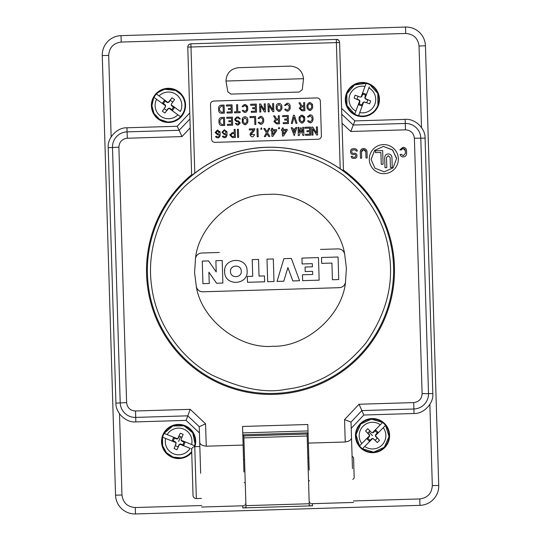<?xml version="1.0" encoding="UTF-8"?>
<svg xmlns="http://www.w3.org/2000/svg" width="541" height="541" viewBox="0 0 541 541"><rect width="100%" height="100%" fill="white"/><g stroke="black" fill="none" stroke-linecap="round" stroke-linejoin="round"><path stroke-width="0.81" d="M373.047 452.689A17.069 17.069 0 0 0 389.594 435.106A17.069 17.069 0 0 0 372.012 418.558A17.069 17.069 0 0 0 355.464 436.141A17.069 17.069 0 0 0 373.047 452.689M194.895 446.656A17.069 17.069 0 0 0 178.104 424.421A17.069 17.069 0 0 0 161.556 441.997A17.069 17.069 0 0 0 191.737 452.411M168.988 122.442A17.069 17.069 0 0 0 185.536 104.859A17.069 17.069 0 0 0 167.953 88.311A17.069 17.069 0 0 0 151.406 105.894A17.069 17.069 0 0 0 168.988 122.442M362.896 116.579A17.069 17.069 0 0 0 379.444 99.003A17.069 17.069 0 0 0 361.861 82.455A17.069 17.069 0 0 0 345.314 100.031A17.069 17.069 0 0 0 362.896 116.579M312.428 503.691L312.495 505.828L242.787 507.931L242.726 505.794M135.473 513.95L419.978 505.355A19.348 19.348 0 0 0 438.731 485.433L425.449 45.802A19.348 19.348 0 0 0 405.527 27.05L121.022 35.645A19.348 19.348 0 0 0 102.269 55.567L115.551 495.198A19.348 19.348 0 0 0 135.473 513.95L135.277 507.539C127.46 506.951 123.017 502.772 121.962 495.001L119.507 413.791M242.808 434.984L243.822 435.945L243.883 437.899L307.173 435.992L307.119 434.024L243.815 435.938M308.066 433.016L307.119 434.024M312.495 505.828L309.283 505.727L309.222 503.739L245.932 505.652L245.986 507.641L242.787 507.931M245.932 505.652L243.883 437.899M307.173 435.992L309.222 503.739M354.172 477.297L353.604 458.369L354.172 477.297A2.069 2.069 0 0 1 352.786 479.312M353.604 458.369A2.069 2.069 0 0 0 352.096 456.442M194.774 446.656L196.342 498.572A3.205 3.205 0 0 1 193.036 495.461L191.663 449.963A3.205 3.205 0 0 1 194.774 446.656L199.839 446.508M308.81 457.652L307.829 457.679M244.539 459.593L243.558 459.627M309.506 480.712L308.526 480.746M245.235 482.653L244.255 482.687M196.342 498.572L201.408 498.423M286.52 389.209C266.077 393.577 241.239 388.864 212.004 375.055C184.021 360.259 156.613 326.791 151.649 286.385C145.732 246.101 163.301 206.574 186.368 184.894C210.895 163.835 233.597 152.711 254.473 151.507C284.749 147.01 314.328 154.841 343.204 174.986C370.281 197.499 385.665 223.947 389.344 254.338C393.841 284.613 386.017 314.193 365.865 343.068C343.359 370.145 316.911 385.523 286.52 389.209M398.359 158.696L398.359 158.702A14.533 14.533 178.3 0 1 384.266 173.668A14.533 14.533 178.3 0 1 369.3 159.581L369.3 159.575A14.533 14.533 178.3 0 1 383.386 144.609A14.533 14.533 178.3 0 1 398.359 158.696A14.533 14.533 178.3 0 1 384.266 173.668A14.533 14.533 178.3 0 1 369.3 159.575M405.29 150.297A2.178 2.178 -1.7 0 0 401.05 150.087L399.887 149.769L401.05 150.08L403.072 148.471L405.317 150.581L405.398 153.448L405.317 150.581M405.966 148.789A3.374 3.374 178.3 0 1 406.514 150.33M399.887 149.769L403.052 147.267C405.108 147.409 406.264 148.498 406.528 150.54L406.616 153.407A3.374 3.374 178.3 0 1 400.036 154.584L401.172 154.205L403.295 155.686L405.398 153.448M366.46 149.979A3.368 3.368 178.3 0 1 367.008 151.561M367.204 157.986L366 158.019L367.204 157.979L367.014 151.723A3.368 3.368 178.3 0 1 367.014 151.751C366.757 149.701 365.601 148.606 363.545 148.464C361.51 148.728 360.421 149.884 360.279 151.933L360.468 158.182L361.672 158.148L360.468 158.182M361.483 151.893L363.586 149.661A2.164 2.164 -1.7 0 0 361.483 151.899L361.672 158.148M343.447 170.151A123.997 123.997 178.3 0 1 274.24 394.355A123.997 123.997 178.3 0 1 191.629 174.736M189.972 119.784L190.216 127.825L181.965 136.582L127.284 138.239C122.063 138.936 119.27 141.911 118.885 147.159L126.601 402.599C127.297 407.813 130.273 410.612 135.52 410.991L190.202 409.341L205.573 423.806L206.249 446.19L243.119 445.074L242.551 426.47L307.809 424.502L309.182 469.973M352.462 468.668L351.035 422.088L361.868 410.572L363.782 415.021L351.244 428.337M308.37 443.099L345.239 441.99C349.195 441.321 351.292 439.934 351.535 437.838M243.119 445.074L243.93 471.948M206.249 446.19C202.178 445.71 200.001 444.452 199.717 442.423L200.65 473.253M396.485 158.067L392.468 149.83L383.441 146.442L392.739 150.08L396.526 158.756L393.084 167.838L384.211 171.835L374.927 168.204L371.126 159.521L374.541 150.466L383.441 146.442L374.636 150.364L371.119 159.264M320.495 249.421L338.186 248.887C341.527 249.036 343.677 250.713 344.637 253.912L346.402 268.045L345.496 282.28C342.291 315.559 306.206 347.315 272.786 346.267C239.501 349.33 201.563 319.812 196.349 286.791L194.584 272.65L195.497 258.415C198.703 225.164 234.787 193.407 268.201 194.449C301.493 191.392 339.43 220.911 344.637 253.932M386.497 157.6L388.262 155.734L386.497 157.607L386.801 167.629L384.989 167.69L386.801 167.629M391.231 155.375L391.934 157.221M384.989 167.683L384.685 157.654C384.847 155.463 386.017 154.212 388.208 153.921C390.419 154.063 391.664 155.24 391.948 157.438L392.252 167.467L390.433 167.521L390.129 157.492L388.262 155.734L390.129 157.492M275.403 119.182L273.638 115.902L275.403 119.176L273.976 121.488L276.525 123.882L273.976 121.502M221.952 132.288L224.529 134.702L226.003 134.168L226.037 135.223L226.003 134.175L224.529 134.709L221.952 132.288L224.373 129.705L226.95 132.126L227.044 135.203C226.138 138.029 224.576 138.462 222.358 136.488L222.358 136.481C224.576 138.455 226.138 138.023 227.044 135.196L227.044 135.203M226.726 131.179L226.943 131.957M219.179 135.439L219.146 134.378L217.671 134.919L215.095 132.491L217.516 129.908L220.092 132.335L220.187 135.399C219.281 138.232 217.719 138.665 215.501 136.69L215.501 136.69C217.719 138.665 219.281 138.239 220.187 135.406L220.187 135.399M215.501 136.69L216.38 136.197C217.705 137.38 218.638 137.123 219.179 135.433L219.146 134.371L217.671 134.912L215.095 132.484M219.869 131.382L220.086 132.166M306.943 105.407L306.943 105.4C308.722 101.688 310.608 101.634 312.603 105.224L312.678 107.632C310.967 111.311 309.08 111.405 307.017 107.916L306.95 105.502M312.34 104.122L312.576 104.92M249.313 129.968L253.587 129.84L249.313 129.975L249.279 128.961L254.926 128.792L254.087 130.787L250.963 134.668L254.601 134.547C253.141 137.597 251.592 137.644 249.956 134.695L249.956 134.594M254.601 134.547C253.141 137.59 251.592 137.637 249.956 134.689L250.584 133.032L253.587 129.84M247.555 118.405L247.792 119.203M242.152 119.683L242.158 119.791C242.226 118.012 243.139 117.005 244.897 116.768C246.622 116.883 247.595 117.796 247.819 119.514L247.886 121.914C246.182 125.6 244.295 125.688 242.233 122.198L242.51 118.215M279.582 128.596L278.399 128.67L279.061 127.243L279.589 128.636L278.48 128.339M299.045 117.762L299.288 116.721M304.306 116.43L304.698 117.674M299.045 117.972L299.045 117.965C300.816 114.259 302.703 114.198 304.705 117.796L304.779 120.197C303.068 123.882 301.181 123.97 299.119 120.481L299.045 117.965M281.584 105.062L281.82 105.86M278.926 103.419C280.651 103.541 281.624 104.454 281.847 106.164L281.915 108.572C280.211 112.251 278.324 112.345 276.262 108.856L276.187 106.442C276.255 104.663 277.168 103.656 278.926 103.419M312.712 116.437L312.941 117.194M307.41 116.903L308.384 117.167L307.41 116.903L310.061 114.807C311.785 114.929 312.759 115.842 312.975 117.553L313.05 119.96C311.765 123.382 309.925 123.713 307.531 120.947L308.485 120.623L310.264 121.867L312.035 119.987L311.961 117.593L310.081 115.821L308.384 117.174L310.081 115.815L311.961 117.586L312.035 119.987M261.878 129.13L260.776 128.88M261.878 129.164L260.688 129.198L261.357 127.777L261.878 129.164M299.329 108.396L300.755 106.077L298.99 102.804L300.12 102.77L301.777 105.847L303.724 105.786L303.629 102.668L304.637 102.634L304.881 110.702L301.871 110.797L299.329 108.41L301.871 110.79L304.881 110.702M289.848 104.812L290.084 105.569M284.552 105.279L287.203 103.182C288.928 103.297 289.895 104.21 290.118 105.928L290.192 108.328C288.901 111.757 287.061 112.088 284.674 109.323L285.628 108.998L287.406 110.242L289.171 108.362L289.104 105.962L287.224 104.197L285.52 105.549L284.552 105.285L285.52 105.542L287.224 104.19L289.104 105.955L289.171 108.362M247.156 271.048C248.245 285.154 225.232 286.514 224.65 272.373L224.61 271.717C223.474 257.611 246.588 256.245 247.115 270.385L247.156 271.034C248.292 285.141 225.178 286.507 224.65 272.366L224.61 271.724M276.492 122.875L274.984 121.461L276.404 119.953L278.405 119.892L278.493 122.814L276.492 122.875M222.96 132.187L222.96 132.18C223.94 130.286 224.934 130.28 225.942 132.16C224.934 130.286 223.94 130.293 222.96 132.187M219.085 132.376L217.55 130.929L219.085 132.437L217.638 133.904L216.102 132.457L217.55 130.922L216.102 132.464M307.951 105.36L309.709 103.487L307.951 105.367L308.025 107.781L307.951 105.367M301.844 109.782L300.336 108.362L301.756 106.861L303.751 106.8L303.839 109.722L301.844 109.782M241.279 270.913C240.995 264.15 229.972 264.745 230.473 271.548L230.473 271.541C229.972 264.738 240.995 264.136 241.279 270.899L241.279 270.913M356.925 155.355L356.952 156.126A2.164 2.164 178.3 0 1 354.849 158.357L353.408 158.398A2.164 2.164 178.3 0 1 351.177 156.302L352.38 156.261A0.96 0.96 178.3 0 0 353.368 157.194L354.815 157.147A0.96 0.96 178.3 0 0 355.748 156.16L355.721 155.389A0.96 0.96 -1.7 0 0 354.734 154.462L353.05 154.51A2.407 2.407 178.3 0 1 350.575 152.183L350.548 151.264A2.407 2.407 178.3 0 1 352.874 148.782L354.801 148.728A2.407 2.407 178.3 0 1 357.283 151.061L356.079 151.101A1.204 1.204 -1.7 0 0 354.842 149.931L352.915 149.992A1.204 1.204 -1.7 0 0 351.745 151.23L351.772 152.143A1.204 1.204 178.3 0 0 353.016 153.306L354.693 153.252A2.164 2.164 178.3 0 1 356.925 155.355L356.952 156.119A2.164 2.164 178.3 0 1 354.849 158.351L353.408 158.398A2.164 2.164 178.3 0 1 351.177 156.295L351.177 156.302M365.811 151.751A2.164 2.164 -1.7 0 0 363.586 149.668L365.811 151.751L366 158.013M360.279 151.717A3.368 3.368 178.3 0 1 360.732 150.148M357.283 151.061L356.079 151.101A1.204 1.204 178.3 0 0 354.842 149.931L352.915 149.985A1.204 1.204 178.3 0 0 351.745 151.223L351.772 152.143M350.575 152.183L350.575 152.177A2.407 2.407 178.3 0 0 353.05 154.51L354.734 154.456A0.96 0.96 178.3 0 1 355.721 155.389M406.616 153.414L406.616 153.407A3.374 3.374 178.3 0 1 400.036 154.584M340.194 168.758L343.467 170.746L339.592 42.529L336.387 42.611L336.286 39.432C338.24 39.567 339.342 40.595 339.592 42.529C339.268 40.291 338.172 39.256 336.286 39.419L190.885 43.814L190.98 47.006L187.774 47.114L191.649 175.331L194.794 173.147C213.972 158.405 235.605 149.898 259.694 147.625C288.968 145.367 315.802 152.406 340.194 168.758L336.387 42.611L190.98 47.006L194.794 173.147M345.239 441.99L344.563 419.606L359.028 404.242L413.716 402.592C418.93 401.895 421.73 398.92 422.108 393.672L414.392 138.232C413.696 133.018 410.72 130.219 405.473 129.833L350.791 131.483L353.246 125.045L341.756 114.232M359.028 404.242L361.868 410.572L413.906 409.003A15.053 15.053 -1.7 0 0 428.499 393.503L420.783 138.063A15.053 15.053 -1.7 0 0 405.283 123.47L353.246 125.045L354.896 120.9L405.162 119.385C414.832 118.33 425.551 128.413 425.084 138.138L432.8 393.577C433.855 403.255 423.765 413.973 414.041 413.5L363.782 415.021M344.563 419.606L351.035 422.088M205.573 423.806L199.244 426.721L199.717 442.423M190.202 409.341L186.111 420.384L135.852 421.906C126.175 422.961 115.456 412.878 115.93 403.146L108.214 147.713C107.152 138.036 117.241 127.318 126.966 127.784L177.225 126.269L189.763 112.954M181.965 136.582L179.125 130.3L127.088 131.876A15.053 15.053 -1.7 0 0 112.494 147.375L120.21 402.815A15.053 15.053 -1.7 0 0 135.717 417.409L187.754 415.833L199.264 426.673M189.945 118.959L179.125 130.3L177.225 126.269M214.872 142.357C212.931 142.215 211.829 141.181 211.572 139.247L210.517 104.345C210.659 102.405 211.693 101.302 213.627 101.045L317.04 97.921C318.987 98.063 320.089 99.098 320.346 101.025L321.401 135.933C321.259 137.874 320.225 138.976 318.291 139.233L214.872 142.357M299.274 92.038L231.007 94.1L227.862 91.889L225.962 81.001C226.53 73.17 230.709 68.727 238.493 67.686L290.206 66.124C298.037 66.699 302.48 70.871 303.521 78.661L302.277 89.644L299.274 92.038M308.059 432.841L242.808 434.808M199.426 432.922L186.111 420.384M341.581 108.362L354.896 120.9M187.774 47.114C187.91 45.173 188.944 44.078 190.885 43.828C188.951 44.058 187.916 45.16 187.774 47.114M321.401 135.94L320.346 101.039C320.089 99.104 318.987 98.07 317.046 97.928L213.627 101.052C211.693 101.309 210.659 102.411 210.517 104.352L211.572 139.26M290.206 66.124L238.493 67.686M383.082 164.261L381.263 164.315L383.082 164.254L382.67 150.594L375.4 150.817L375.454 152.63L380.905 152.474L375.454 152.63M346.402 268.045L345.496 282.267C344.712 285.574 342.663 287.379 339.356 287.684L202.807 291.809C199.487 291.7 197.337 290.03 196.349 286.791L194.584 272.65M240.373 118.925L239.365 118.959L238.331 117.979L236.715 118.019L235.734 119.061L235.761 119.838L236.796 120.805L238.209 120.765L240.076 122.523L240.096 123.172L238.338 125.045L237.127 125.079L235.261 123.321L238.304 124.031L239.068 122.564L238.236 121.779L236.83 121.82L234.747 119.865L234.726 119.101L236.681 117.012L238.297 116.964L240.373 118.919L239.365 118.959L238.331 117.972L236.715 118.019M273.638 115.902L274.767 115.862L276.424 118.939L278.372 118.885L278.277 115.76L279.284 115.727L279.528 123.794L276.525 123.889L279.528 123.794M271.034 130.827L271 129.82L271.71 129.799L271.663 128.291L272.671 128.258L272.718 129.772L276.647 129.651L276.681 130.658L272.914 136.325L271.907 136.359L271.738 130.807L271.034 130.834L271.738 130.807M256.549 112.163L251.308 112.325L256.549 112.156L256.306 104.095L250.659 104.264L250.693 105.279L255.325 105.137L250.693 105.272M251.308 112.318L251.274 111.311L255.508 111.182L255.433 108.667L252.735 108.748L252.701 107.733L255.406 107.652L255.325 105.137L255.406 107.652M224.725 125.444L221.898 125.532C220.187 125.404 219.22 124.491 218.99 122.793L218.99 122.787C219.22 124.484 220.187 125.397 221.898 125.526L224.725 125.438L224.481 117.37L221.654 117.458C219.957 117.688 219.044 118.655 218.916 120.366L218.99 122.787M296.833 127.534L294.25 135.683L291.186 127.696L292.255 127.662L292.749 128.947L295.345 128.866L295.765 127.554L296.833 127.527L294.25 135.676L291.186 127.696M309.75 134.188L309.675 131.666L306.97 131.747L306.936 130.733L309.641 130.651L309.567 128.136L304.928 128.278L304.894 127.263L310.541 127.088L310.784 135.155L305.543 135.324L310.784 135.155M316.58 133.106L316.39 126.932L317.398 126.892L317.641 134.959L316.634 134.993L312.82 128.92L313.009 135.101L311.995 135.135L311.751 127.067L312.766 127.034L316.58 133.1L316.39 126.925M317.641 134.959L316.634 135L312.82 128.927M254.926 128.792L254.087 130.78L251.315 133.722L250.97 134.783M234.26 132.552L234.165 129.427L234.26 132.545L232.245 132.606L229.864 135.149L232.407 137.549L229.864 135.149M235.416 137.461L232.407 137.549L235.416 137.455L235.173 129.387L234.165 129.421M229.864 135.013L230.013 134.229M246.561 110.506L246.703 110.127M246.75 109.64L246.601 106.739M246.439 106.374L244.803 105.468L243.098 106.82L242.131 106.557C244.349 103.642 246.202 103.858 247.697 107.199L247.771 109.6C246.48 113.022 244.64 113.346 242.253 110.587L242.253 110.587C244.64 113.353 246.48 113.028 247.771 109.607L247.771 109.6M247.406 106.043L247.69 107.077M288.502 123.531L283.261 123.686L288.502 123.524L288.258 115.456L282.612 115.625L282.645 116.633L287.285 116.498L287.359 119.013L287.285 116.504L282.645 116.633M287.467 122.55L287.386 120.028L284.688 120.109L287.386 120.021L287.467 122.543L283.227 122.672L283.261 123.679M258.206 136.772L257.198 136.805L258.206 136.765L257.962 128.697L256.955 128.731L257.198 136.805M296.982 123.28L295.934 123.314L293.973 117.201L292.383 123.422L291.335 123.456L293.411 115.307L294.419 115.28L296.982 123.28L295.934 123.314L293.973 117.194L292.383 123.416L291.335 123.449M238.628 137.353L237.621 137.387L237.377 129.313L238.385 129.279L238.628 137.346L237.621 137.38M240.157 112.663L234.51 112.832L240.157 112.656L240.13 111.649L237.81 111.716L237.594 104.663L237.81 111.716M234.51 112.826L234.483 111.818L236.802 111.744L236.586 104.697L237.594 104.656M224.353 113.137L221.526 113.225C219.815 113.096 218.848 112.19 218.618 110.486L218.618 110.479C218.848 112.176 219.815 113.089 221.526 113.218L224.353 113.13L224.109 105.062L221.283 105.15C219.585 105.38 218.672 106.347 218.544 108.058L218.618 110.479M254.622 117.485L249.983 117.627L254.622 117.478L254.831 124.538L255.839 124.511L254.831 124.538M264.407 110.046L264.224 103.872L265.232 103.831L265.475 111.899L264.468 111.933L260.647 105.86L260.836 112.041L259.829 112.075L259.585 104.007L260.593 103.973L264.407 110.039L264.224 103.865M265.475 111.899L264.468 111.94L260.647 105.867M231.629 124.227L231.548 121.705L228.85 121.786L231.548 121.698L231.629 124.22L227.389 124.349L227.423 125.356L232.664 125.201L227.423 125.356M231.521 120.697L231.447 118.175L226.807 118.317L226.774 117.302L232.42 117.133L232.664 125.201M269.195 111.791L268.187 111.818L269.195 111.798L269.012 105.61L272.826 111.683L273.834 111.649L272.826 111.683L269.012 105.617M268.187 111.818L267.944 103.75L268.951 103.723L272.772 109.789L272.583 103.615L273.59 103.581L273.834 111.649M263.731 121.454L263.731 121.448C262.439 124.876 260.6 125.201 258.213 122.435L259.166 122.117L260.945 123.355L262.71 121.475L262.642 119.081L260.762 117.316L259.058 118.662L258.091 118.405C260.309 115.49 262.162 115.706 263.656 119.04L263.731 121.448C262.439 124.87 260.6 125.194 258.213 122.435M282.246 129.488L282.199 127.974L283.207 127.94L283.254 129.455M283.207 127.94L283.254 129.448L287.183 129.333L287.217 130.34L283.45 136.007L282.443 136.041L282.274 130.489L281.57 130.516L282.274 130.489M232.292 112.9L227.051 113.055L232.292 112.893L232.048 104.826L226.402 104.995L226.436 106.002L231.075 105.874L226.436 106.002M227.051 113.049L227.017 112.041L231.257 111.913L231.176 109.397L228.478 109.485L228.444 108.464L231.149 108.383L231.075 105.867L231.149 108.389M302.832 132.45L302.676 127.345L302.832 132.444L300.864 127.48L299.2 132.552L299.051 127.446L299.2 132.559M302.676 127.338L303.69 127.311L303.934 135.372L302.919 135.412L300.958 130.455L299.295 135.52L298.287 135.554L298.044 127.48L299.051 127.446M269.81 136.413L268.647 136.46L266.97 133.715L265.462 136.555L264.299 136.589L266.355 132.721L263.785 128.521L264.948 128.488L266.909 131.686L268.674 128.373L269.837 128.339L267.518 132.694L269.81 136.413L268.647 136.454L266.97 133.722L265.462 136.548L264.299 136.582M266.361 132.728L263.785 128.521M303.521 78.695L225.962 81.042M381.263 164.308L380.905 152.467M390.433 167.521L392.252 167.467M384.685 157.654C384.834 155.45 386.01 154.199 388.208 153.915M319.156 280.15L302.622 280.651L302.446 274.781L312.671 274.47L312.576 271.325L305.192 271.548L305.056 267.031L312.434 266.808L312.34 263.663L302.121 263.967L301.946 258.098L318.48 257.597L319.156 280.15L302.622 280.644M224.61 271.69L224.731 269.716M299.579 280.745L292.837 280.948L287.9 267.558L283.782 281.219L277.033 281.428L283.897 258.645L291.356 258.415L299.579 280.732L292.837 280.935L287.9 267.545L283.782 281.212L277.033 281.415M338.734 279.562L332.424 279.751L338.734 279.548L338.057 257.009L321.523 257.502L321.699 263.366L331.917 263.068L321.699 263.366M273.989 281.516L267.68 281.705L273.989 281.509L273.313 258.963L266.997 259.153L267.68 281.705M252.721 276.282L252.214 259.612L258.53 259.41L259.031 276.093L264.441 275.93L264.617 281.787L247.487 282.321L247.311 276.444L252.721 276.282L252.214 259.599M216.217 271.967L215.879 260.708L222.195 260.505L222.872 283.051L216.562 283.241L208.907 272.204L209.245 283.464L202.936 283.653L202.253 261.107L208.569 260.918L216.217 271.967L215.879 260.694M222.872 283.051L216.562 283.254L208.907 272.191M209.245 283.464L202.936 283.653M219.328 252.478L201.637 253.012C198.31 253.357 196.261 255.163 195.497 258.415M196.349 286.771C197.316 289.969 199.467 291.646 202.807 291.795L220.498 291.261M321.665 288.204L339.356 287.67C342.683 287.318 344.725 285.52 345.496 282.267L345.496 282.267M238.236 121.779L236.83 121.813L234.747 119.859L234.726 119.094M238.236 121.772L239.088 123.199M235.261 123.321L237.127 125.072L238.338 125.039L240.096 123.165L240.076 122.523M235.734 119.061L235.761 119.831M278.372 118.885L278.277 115.76M271.907 136.359L272.914 136.318L276.681 130.658M272.671 128.258L272.718 129.766M271.71 129.799L271.663 128.285M252.735 108.748L255.433 108.66L255.508 111.182M226.037 135.223C225.496 136.914 224.562 137.171 223.237 135.994L222.358 136.481M306.97 131.747L309.675 131.659L309.75 134.182L305.516 134.31L305.543 135.318M304.928 128.278L309.567 128.129L309.641 130.651M313.009 135.108L311.995 135.128M307.017 107.916L307.017 107.909C309.08 111.399 310.967 111.304 312.678 107.632L312.678 107.632M247.886 121.914L247.886 121.921C246.175 125.593 244.295 125.681 242.233 122.192L242.233 122.192M279.028 128.055L279.061 127.243M304.779 120.203L304.779 120.197C303.068 123.869 301.181 123.963 299.119 120.474M242.131 106.557L243.098 106.814L244.803 105.461L246.682 107.226L246.75 109.634L244.985 111.507L243.207 110.269L242.253 110.587M287.359 119.013L284.654 119.094L284.688 120.109M236.802 111.744L236.586 104.69M255.839 124.511L255.595 116.443L249.949 116.613L249.983 117.62M281.915 108.572L281.915 108.579C280.204 112.244 278.324 112.339 276.262 108.849L276.262 108.849M260.836 112.048L259.829 112.068M313.05 119.967L313.05 119.96C311.765 123.375 309.925 123.706 307.531 120.941M228.85 121.779L228.816 120.771L231.521 120.69L231.447 118.168L226.807 118.31M272.772 109.789L272.583 103.608M303.724 105.786L303.629 102.662M300.755 106.077L298.99 102.804M258.091 118.405L259.058 118.655L260.762 117.309L262.642 119.074L262.71 121.475M282.199 127.967L282.246 129.482L281.536 129.502L281.57 130.509M282.443 136.041L283.45 136.001L287.217 130.34M228.478 109.485L231.176 109.397L231.257 111.913M290.192 108.335L290.192 108.328C288.901 111.75 287.061 112.075 284.674 109.316M298.287 135.554L299.295 135.514L300.958 130.449L302.919 135.406L303.934 135.372M269.837 128.345L267.518 132.687M302.121 263.967L312.34 263.65L312.434 266.808M305.192 271.548L312.576 271.318L312.671 274.47M331.917 263.061L332.424 279.744M264.617 281.8L247.487 282.307M258.53 259.41L259.031 276.093M272.86 134.581L272.745 130.78L275.443 130.692L272.86 134.581L272.745 130.773L275.443 130.699M225.942 132.16L225.942 132.227C224.961 134.121 223.967 134.127 222.96 132.247M219.998 122.753L219.923 120.339L221.688 118.465L223.501 118.411L223.683 124.464L221.871 124.518L219.998 122.753L219.923 120.339L221.688 118.472L223.501 118.418L223.683 124.464M295.028 129.887L294.162 132.626L293.127 129.941L295.028 129.887M311.663 107.659L311.589 105.265L309.709 103.493L311.589 105.258L311.663 107.659L309.892 109.539L308.025 107.781M246.872 121.948L246.797 119.547L244.924 117.782L246.797 119.541L246.872 121.948L245.107 123.821L243.234 122.063L243.159 119.642L244.924 117.776L243.159 119.649L243.234 122.063M301.993 122.104L300.12 120.345L300.052 117.924L301.81 116.058L303.69 117.823L303.758 120.23L301.993 122.104M230.872 135.122L232.292 133.62L234.287 133.559L234.381 136.474L232.38 136.535L230.872 135.122L232.292 133.613L234.287 133.553L234.381 136.474M221.499 112.21L219.626 110.452L219.551 108.031L221.316 106.158L223.129 106.104L223.311 112.156L221.499 112.21M277.262 108.721L277.188 106.306L278.953 104.433L280.826 106.205L280.901 108.599L279.136 110.479L277.262 108.721L277.188 106.3L278.953 104.427L280.826 106.198L280.901 108.599M285.979 130.374L283.396 134.263L283.281 130.455L285.979 130.374L283.281 130.462L283.396 134.263M241.293 271.21C241.813 277.979 230.77 278.635 230.493 271.853L230.473 271.541M274.984 121.461L276.404 119.96L278.405 119.899L278.493 122.814M293.134 129.948L295.021 129.894M300.12 120.345L300.052 117.931L301.81 116.058M303.569 121.096L303.711 120.724M303.609 117.336L303.758 120.23M303.447 116.971L301.81 116.065M223.311 112.156L223.129 106.11L221.316 106.164L219.551 108.038L219.626 110.452M303.839 109.722L303.751 106.807L301.756 106.861L300.336 108.369M167.176 434.612A13.349 13.349 0 0 1 191.622 444.513L181.201 440.293A1.549 1.549 0 0 1 181.228 439.191L183.169 434.389L180.288 433.226L177.597 438.832L164.173 433.402A16.555 16.555 0 0 1 194.625 445.73L191.622 444.513L194.625 445.73A16.555 16.555 0 0 1 194.334 446.704L194.544 446.007M191.71 451.613A16.555 16.555 0 0 1 162.625 437.236L165.627 438.453L162.625 437.236A16.555 16.555 0 0 1 164.173 433.402L166.175 434.207M177.597 438.832L176.325 438.879L173.458 437.716L172.288 440.59L175.412 441.855A3.232 3.232 0 0 0 175.419 441.889L176.041 442.666L176.021 443.776L174.08 448.57L176.954 449.74L179.653 444.134L180.917 444.087L183.791 445.25L184.954 442.369L181.83 441.104A3.232 3.232 84.1 0 0 181.823 441.077L182.08 441.206A1.549 1.549 0 0 1 181.201 440.293M176.041 442.666L165.627 438.453A13.349 13.349 0 0 0 190.067 448.347L179.653 444.134M191.771 449.037L191.074 448.753M184.001 441.983L182.838 444.864M180.64 444.005A3.232 3.232 0 0 0 180.667 443.985L179.686 444.114M176.603 438.961A3.232 3.232 -41.4 0 0 176.582 438.981L177.556 438.852M173.242 440.976L174.412 438.102M177.752 438.744L178.219 438.278A3.232 3.232 0 0 1 178.246 438.278L179.125 436.107L182.006 437.27L181.127 439.441M178.997 444.688A3.232 3.232 0 0 0 179.03 444.688L178.117 446.859L175.243 445.696L176.089 442.842M179.497 444.222L179.03 444.688M176.028 442.633L175.419 441.889M361.794 443.552A13.349 13.349 0 0 1 380.323 424.786L372.424 432.786A1.549 1.549 0 0 1 371.41 432.34L367.731 428.702L365.547 430.913L369.692 435.559L359.515 445.858A16.555 16.555 0 0 1 382.595 422.48L380.323 424.786L382.595 422.48A16.555 16.555 0 0 1 384.313 447.258A16.555 16.555 0 0 1 362.463 448.766L364.735 446.46L362.463 448.766L373.669 452.141L384.313 447.258L389.06 436.56L385.544 425.388L384.029 426.923M361.03 444.323L359.515 445.858A16.555 16.555 0 0 0 362.463 448.766M369.692 435.559L369.246 436.743L367.068 438.947L369.28 441.131L371.647 438.731A3.232 3.232 0 0 0 371.674 438.737L372.634 438.467L373.648 438.913L377.327 442.545L379.512 440.333L375.373 435.694L385.544 425.388M372.634 438.467L364.735 446.46A13.349 13.349 0 0 0 383.265 427.694M372.424 432.786A1.549 1.549 0 0 0 373.608 432.327L375.785 430.122L377.99 432.3L375.812 434.504L375.373 435.694M375.062 430.852L377.273 433.037M375.63 434.727A3.232 3.232 0 0 0 375.623 434.7L375.366 435.654M369.429 436.519A3.232 3.232 -108.9 0 0 369.435 436.546L369.692 435.593M369.997 440.394L367.792 438.217M369.665 435.377L369.415 434.768A3.232 3.232 0 0 1 369.422 434.741L367.758 433.091L369.936 430.886L371.606 432.53M375.637 436.513A3.232 3.232 0 0 0 375.643 436.479L377.3 438.156L375.123 440.367L372.81 438.481M375.393 435.87L375.643 436.479M372.593 438.46L371.674 438.737M355.856 111.162A13.349 13.349 0 0 1 365.019 86.432L361.111 96.974A1.549 1.549 0 0 1 360.008 96.981L355.153 95.189L354.078 98.097L359.758 100.626L354.734 114.198A16.555 16.555 0 0 1 366.142 83.395L365.019 86.432L366.142 83.395A16.555 16.555 0 0 1 377.902 105.265A16.555 16.555 0 0 1 358.615 115.639L359.738 112.602L358.615 115.639A16.555 16.555 0 0 1 354.734 114.198L355.478 112.183M359.758 100.626L359.846 101.891L358.771 104.798L361.679 105.874L362.849 102.716A3.232 3.232 0 0 0 362.883 102.709L363.64 102.06L364.749 102.053L369.598 103.845L370.68 100.937L364.992 98.408L369.273 86.858M363.64 102.06L359.738 112.602A13.349 13.349 0 0 0 368.901 87.872M361.111 96.974A1.549 1.549 0 0 0 362.003 96.068L363.079 93.16L365.987 94.242L364.911 97.143L364.992 98.408M362.72 94.127L365.628 95.202M364.837 97.427A3.232 3.232 0 0 0 364.817 97.4L364.979 98.374M359.921 101.613A3.232 3.232 -133.3 0 0 359.941 101.634L359.779 100.66M362.037 104.907L359.123 103.831M359.67 100.47L359.19 100.017A3.232 3.232 0 0 1 359.183 99.99L356.986 99.179L358.068 96.264L360.259 97.076M365.574 99.044A3.232 3.232 0 0 0 365.567 99.017L367.772 99.862L366.69 102.77L363.809 102.006M365.087 98.563L365.567 99.017M363.606 102.08L362.883 102.709M159.034 95.933A13.349 13.349 0 0 1 180.342 111.473L171.26 104.853A1.549 1.549 0 0 1 171.551 103.784L174.601 99.598L172.092 97.772L168.116 102.553L156.417 94.026A16.555 16.555 0 0 1 182.959 113.38L182.831 113.285M168.116 102.553L166.878 102.29L164.369 100.47L162.543 102.973L165.269 104.961A3.232 3.232 0 0 0 165.262 104.995L165.674 105.901L165.39 106.969L162.341 111.148L164.849 112.981L168.826 108.193L180.525 116.721A16.555 16.555 0 0 1 153.975 97.373L156.592 99.28L153.975 97.373A16.555 16.555 0 0 1 156.417 94.026L158.155 95.297M178.78 115.456L180.525 116.721A16.555 16.555 0 0 0 182.959 113.38M165.674 105.901L156.592 99.28A13.349 13.349 0 0 0 177.908 114.814M171.26 104.853A1.549 1.549 0 0 0 171.889 105.948L174.398 107.774L172.565 110.283L170.063 108.457L168.826 108.193M173.566 107.172L171.734 109.674M169.813 108.308A3.232 3.232 0 0 0 169.847 108.295L168.86 108.186M167.122 102.438A3.232 3.232 -27.4 0 0 167.095 102.452L168.075 102.567M163.375 103.581L165.201 101.072M168.292 102.506L168.853 102.168A3.232 3.232 0 0 1 168.887 102.175L170.266 100.281L172.768 102.107L171.389 104M168.055 108.579A3.232 3.232 0 0 0 168.089 108.579L166.675 110.472L164.166 108.64L165.681 106.077M168.65 108.241L168.089 108.579M165.674 105.86L165.262 104.995M419.978 505.355L419.782 498.944L353.442 500.946M201.624 505.537L135.277 507.539M429.865 404.418L432.32 485.629C431.732 493.446 427.552 497.889 419.782 498.944M111.142 136.873L108.68 55.371C109.268 47.554 113.448 43.111 121.218 42.056L405.723 33.461C413.54 34.049 417.983 38.228 419.038 45.999L421.5 127.493M245.885 504.198L244.904 504.226M310.155 502.258L309.175 502.285M438.731 485.433L432.32 485.629M425.449 45.802L419.038 45.999M405.527 27.05L405.723 33.461M121.022 35.645L121.218 42.056M102.269 55.567L108.68 55.371M115.551 495.198L121.962 495.001M147.429 274.091A123.118 123.118 -1.7 0 0 286.946 392.387A123.118 123.118 -1.7 0 0 393.557 266.652A123.118 123.118 -1.7 0 0 254.047 148.356A123.118 123.118 -1.7 0 0 147.429 274.091M350.791 131.483L342.027 123.24M405.473 129.833L405.162 119.385M414.392 138.232L425.084 138.138M422.108 393.672L432.8 393.577M413.716 402.592L414.041 413.5M242.747 432.901L308.005 430.934M135.52 410.991L135.852 421.906M126.601 402.599L115.93 403.146M118.885 147.159L108.214 147.713M127.284 138.239L126.966 127.784M180.545 436.729L178.625 441.483M368.881 432.022L372.533 435.627M310.203 503.752L353.483 502.447M244.945 505.727L201.665 507.032M336.286 39.419L190.885 43.814M163.281 435.268L162.74 436.803M162.476 437.838L162.631 445.77L166.466 452.722L173.093 457.084L180.992 457.869M183.615 457.267L185.793 456.401M188.525 454.751L191.074 452.391M164.281 433.213L172.802 425.983L183.974 425.814L192.711 432.786L195.024 443.721M359.515 445.858L356.005 434.693L360.752 423.995L371.39 419.113L382.595 422.48M377.902 105.265L377.821 93.559L370.024 84.836M354.734 114.198L346.93 105.475L346.855 93.769L354.538 84.937L366.142 83.395M155.091 95.622L154.192 96.995M153.685 97.921L151.92 105.725L154.016 113.441L159.48 119.277L167.047 121.867M169.746 121.881L172.018 121.542M175.007 120.582L177.982 118.925M180.369 116.883L182.473 114.205M156.417 94.026L158.344 92.281L164.633 89.272L175.541 90.408L180.904 94.445L182.324 96.312M183.805 99.138L184.765 102.472M184.819 107.99L184.603 109.086M183.96 111.216L183.534 112.244"/></g></svg>
